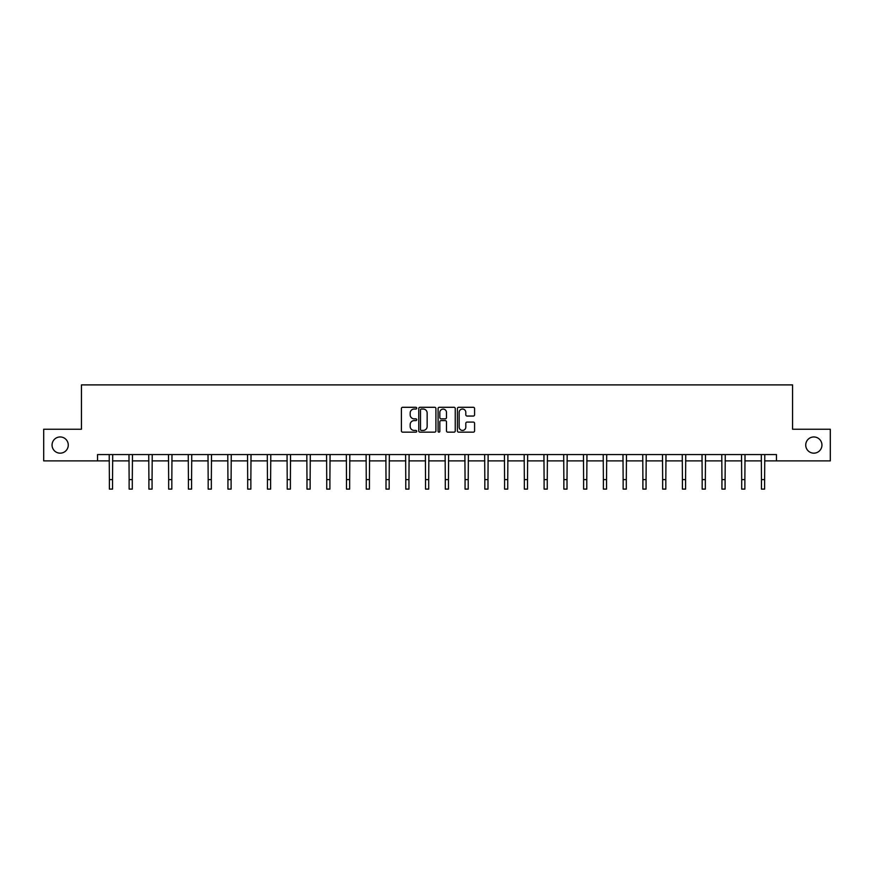 <?xml version="1.0" encoding="UTF-8"?>
<svg xmlns="http://www.w3.org/2000/svg" width="874" height="874" viewBox="0 0 874 874"><rect width="100%" height="100%" fill="white"/><g stroke="black" fill="none" stroke-linecap="round" stroke-linejoin="round"><path stroke-width="1.31" d="M416.734 408.169A0.874 0.874 0 0 0 415.86 407.295L402.652 407.295A1.245 1.245 0 0 0 401.406 408.54L401.406 430.915A1.245 1.245 0 0 0 402.652 432.16L415.86 432.16A0.874 0.874 0 0 0 416.734 431.297A0.874 0.874 0 0 0 415.86 430.423L414.156 430.423A3.977 3.977 0 0 1 410.179 426.446L410.179 424.578A3.977 3.977 0 0 1 414.156 420.602L415.86 420.602A0.874 0.874 0 0 0 416.734 419.728A0.874 0.874 0 0 0 415.86 418.854L414.156 418.854A3.977 3.977 0 0 1 410.179 414.877L410.179 413.02A3.977 3.977 0 0 1 414.156 409.032L415.86 409.032A0.874 0.874 0 0 0 416.734 408.169M805.73 445.063A8.106 8.106 0 0 0 813.836 453.169A8.106 8.106 0 0 0 821.942 445.063A8.106 8.106 0 0 0 813.836 436.956A8.106 8.106 0 0 0 805.73 445.063M52.058 445.063A8.106 8.106 0 0 0 60.164 453.169A8.106 8.106 0 0 0 68.27 445.063A8.106 8.106 0 0 0 60.164 436.956A8.106 8.106 0 0 0 52.058 445.063M473.337 416.057A1.245 1.245 0 0 0 474.582 414.822L474.582 408.54A1.245 1.245 0 0 0 473.337 407.295L458.664 407.295A1.245 1.245 0 0 0 457.419 408.54L457.419 430.915A1.245 1.245 0 0 0 458.664 432.16L473.337 432.16A1.245 1.245 0 0 0 474.582 430.915L474.582 423.333A1.245 1.245 0 0 0 473.337 422.087L467.055 422.087A1.245 1.245 0 0 0 465.809 423.333L465.809 427.091A3.321 3.321 0 0 1 462.488 430.423A3.321 3.321 0 0 1 459.167 427.091L459.167 412.364A3.321 3.321 0 0 1 462.488 409.032A3.321 3.321 0 0 1 465.809 412.364L465.809 414.822A1.245 1.245 0 0 0 467.055 416.057L473.337 416.057M97.538 460.893L43.7 460.893L43.7 429.232L81.446 429.232L81.446 384.899L792.554 384.899L792.554 429.232L830.3 429.232L830.3 460.893L776.462 460.893L776.462 454.567L97.538 454.567L97.538 460.893L109.381 460.893M435.908 408.54A1.245 1.245 0 0 0 434.673 407.295L420.001 407.295A1.245 1.245 0 0 0 418.755 408.54L418.755 430.915A1.245 1.245 0 0 0 420.001 432.16L434.673 432.16A1.245 1.245 0 0 0 435.908 430.915L435.908 408.54M439.327 407.295L453.999 407.295A1.245 1.245 0 0 1 455.245 408.54L455.245 430.915A1.245 1.245 0 0 1 453.999 432.16L447.728 432.16A1.245 1.245 0 0 1 446.483 430.915L446.483 421.847A1.245 1.245 0 0 0 445.237 420.602L441.075 420.602A1.245 1.245 0 0 0 439.83 421.847L439.83 431.297A0.874 0.874 0 0 1 438.956 432.16A0.874 0.874 0 0 1 438.093 431.297L438.093 408.54A1.245 1.245 0 0 1 439.327 407.295M112.538 460.893L129.133 460.893M132.302 460.893L148.897 460.893M152.065 460.893L168.66 460.893M171.828 460.893L188.413 460.893M191.581 460.893L208.176 460.893M211.344 460.893L227.939 460.893M231.107 460.893L247.692 460.893M250.86 460.893L267.455 460.893M270.623 460.893L287.218 460.893M290.387 460.893L306.982 460.893M310.139 460.893L326.734 460.893M329.902 460.893L346.497 460.893M349.666 460.893L366.261 460.893M369.418 460.893L386.013 460.893M389.181 460.893L405.776 460.893M408.945 460.893L425.54 460.893M428.708 460.893L445.292 460.893M448.46 460.893L465.055 460.893M468.224 460.893L484.819 460.893M487.987 460.893L504.582 460.893M507.739 460.893L524.334 460.893M527.503 460.893L544.098 460.893M547.266 460.893L563.861 460.893M567.018 460.893L583.614 460.893M586.782 460.893L603.377 460.893M606.545 460.893L623.14 460.893M626.308 460.893L642.893 460.893M646.061 460.893L662.656 460.893M665.824 460.893L682.419 460.893M685.587 460.893L702.172 460.893M705.34 460.893L721.935 460.893M725.103 460.893L741.698 460.893M744.866 460.893L761.462 460.893M764.619 460.893L776.462 460.893M421.366 409.032A0.874 0.874 0 0 0 420.492 409.906L420.492 429.549A0.874 0.874 0 0 0 421.366 430.423L423.169 430.423A3.977 3.977 0 0 0 427.146 426.446L427.146 413.02A3.977 3.977 0 0 0 423.169 409.032L421.366 409.032M446.483 412.43A3.321 3.321 0 0 0 443.151 409.098A3.321 3.321 0 0 0 439.83 412.43L439.83 417.619A1.245 1.245 0 0 0 441.075 418.854L445.237 418.854A1.245 1.245 0 0 0 446.483 417.619L446.483 412.43M109.217 454.567L109.381 479.608L112.538 479.608L112.702 454.567M109.381 479.608L109.381 489.101L112.538 489.101L112.538 479.608M128.981 454.567L129.133 479.608L132.302 479.608L132.466 454.567M129.133 479.608L129.133 489.101L132.302 489.101L132.302 479.608M148.733 454.567L148.897 479.608L152.065 479.608L152.229 454.567M148.897 479.608L148.897 489.101L152.065 489.101L152.065 479.608M168.496 454.567L168.66 479.608L171.828 479.608L171.981 454.567M168.66 479.608L168.66 489.101L171.828 489.101L171.828 479.608M188.26 454.567L188.413 479.608L191.581 479.608L191.745 454.567M188.413 479.608L188.413 489.101L191.581 489.101L191.581 479.608M208.012 454.567L208.176 479.608L211.344 479.608L211.508 454.567M208.176 479.608L208.176 489.101L211.344 489.101L211.344 479.608M227.775 454.567L227.939 479.608L231.107 479.608L231.26 454.567M227.939 479.608L227.939 489.101L231.107 489.101L231.107 479.608M247.539 454.567L247.692 479.608L250.86 479.608L251.024 454.567M247.692 479.608L247.692 489.101L250.86 489.101L250.86 479.608M267.291 454.567L267.455 479.608L270.623 479.608L270.787 454.567M267.455 479.608L267.455 489.101L270.623 489.101L270.623 479.608M287.054 454.567L287.218 479.608L290.387 479.608L290.539 454.567M287.218 479.608L287.218 489.101L290.387 489.101L290.387 479.608M306.818 454.567L306.982 479.608L310.139 479.608L310.303 454.567M306.982 479.608L306.982 489.101L310.139 489.101L310.139 479.608M326.581 454.567L326.734 479.608L329.902 479.608L330.066 454.567M326.734 479.608L326.734 489.101L329.902 489.101L329.902 479.608M346.333 454.567L346.497 479.608L349.666 479.608L349.818 454.567M346.497 479.608L346.497 489.101L349.666 489.101L349.666 479.608M366.097 454.567L366.261 479.608L369.418 479.608L369.582 454.567M366.261 479.608L366.261 489.101L369.418 489.101L369.418 479.608M385.86 454.567L386.013 479.608L389.181 479.608L389.345 454.567M386.013 479.608L386.013 489.101L389.181 489.101L389.181 479.608M405.612 454.567L405.776 479.608L408.945 479.608L409.108 454.567M405.776 479.608L405.776 489.101L408.945 489.101L408.945 479.608M425.376 454.567L425.54 479.608L428.708 479.608L428.861 454.567M425.54 479.608L425.54 489.101L428.708 489.101L428.708 479.608M445.139 454.567L445.292 479.608L448.46 479.608L448.624 454.567M445.292 479.608L445.292 489.101L448.46 489.101L448.46 479.608M464.892 454.567L465.055 479.608L468.224 479.608L468.388 454.567M465.055 479.608L465.055 489.101L468.224 489.101L468.224 479.608M484.655 454.567L484.819 479.608L487.987 479.608L488.14 454.567M484.819 479.608L484.819 489.101L487.987 489.101L487.987 479.608M504.418 454.567L504.582 479.608L507.739 479.608L507.903 454.567M504.582 479.608L504.582 489.101L507.739 489.101L507.739 479.608M524.182 454.567L524.334 479.608L527.503 479.608L527.667 454.567M524.334 479.608L524.334 489.101L527.503 489.101L527.503 479.608M543.934 454.567L544.098 479.608L547.266 479.608L547.419 454.567M544.098 479.608L544.098 489.101L547.266 489.101L547.266 479.608M563.697 454.567L563.861 479.608L567.018 479.608L567.182 454.567M563.861 479.608L563.861 489.101L567.018 489.101L567.018 479.608M583.461 454.567L583.614 479.608L586.782 479.608L586.946 454.567M583.614 479.608L583.614 489.101L586.782 489.101L586.782 479.608M603.213 454.567L603.377 479.608L606.545 479.608L606.709 454.567M603.377 479.608L603.377 489.101L606.545 489.101L606.545 479.608M622.976 454.567L623.14 479.608L626.308 479.608L626.461 454.567M623.14 479.608L623.14 489.101L626.308 489.101L626.308 479.608M642.74 454.567L642.893 479.608L646.061 479.608L646.225 454.567M642.893 479.608L642.893 489.101L646.061 489.101L646.061 479.608M662.492 454.567L662.656 479.608L665.824 479.608L665.988 454.567M662.656 479.608L662.656 489.101L665.824 489.101L665.824 479.608M682.255 454.567L682.419 479.608L685.587 479.608L685.74 454.567M682.419 479.608L682.419 489.101L685.587 489.101L685.587 479.608M702.019 454.567L702.172 479.608L705.34 479.608L705.504 454.567M702.172 479.608L702.172 489.101L705.34 489.101L705.34 479.608M721.771 454.567L721.935 479.608L725.103 479.608L725.267 454.567M721.935 479.608L721.935 489.101L725.103 489.101L725.103 479.608M741.534 454.567L741.698 479.608L744.866 479.608L745.019 454.567M741.698 479.608L741.698 489.101L744.866 489.101L744.866 479.608M761.298 454.567L761.462 479.608L764.619 479.608L764.783 454.567M761.462 479.608L761.462 489.101L764.619 489.101L764.619 479.608"/></g></svg>
